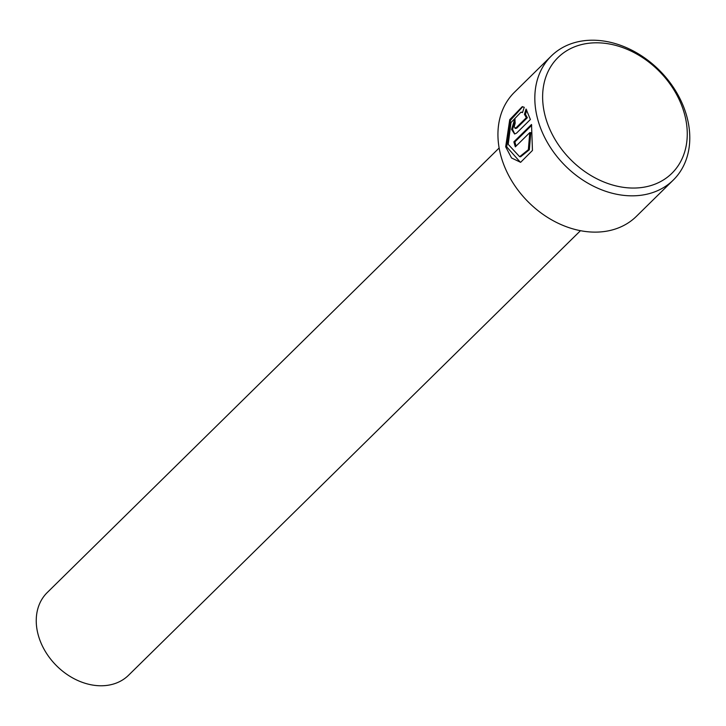 <?xml version="1.0" encoding="UTF-8"?>
<svg xmlns="http://www.w3.org/2000/svg" width="726" height="726" viewBox="0 0 726 726"><rect width="100%" height="100%" fill="white"/><g stroke="black" fill="none" stroke-linecap="round" stroke-linejoin="round"><path stroke-width="1.09" d="M520.941 112.185L510.995 122.567L508.2 144.329L519.653 156.716L528.346 149.692L529.771 132.622L515.333 146.834A86.993 67.028 -134.5 0 1 513.872 141.842L531.523 124.482L532.457 150.454L520.624 162.325L511.54 157.978L505.677 146.815L509.743 119.654L522.23 106.668L524.254 107.312L522.475 112.594L520.941 112.185L522.566 112.303M522.729 106.713L510.478 120.262L506.684 146.861L520.342 162.234M515.17 123.202L514.126 126.923L515.696 128.157L526.341 117.685L524.444 114.327L526.06 109.036L530.379 119.5L516.531 133.13L514.598 134.011L511.594 129.409L514.97 118.265A86.993 67.028 45.5 0 0 515.17 123.202M514.988 119.536L512.601 129.455L514.643 133.756M551.306 56.002L514.416 92.293A86.993 67.028 45.5 0 0 509.87 177.661A86.993 67.028 45.5 0 0 592.225 232.066A86.993 67.028 45.5 0 0 636.421 216.321L673.32 180.03A86.993 67.028 -134.5 0 1 629.124 195.775A86.993 67.028 -134.5 0 1 546.76 141.37A86.993 67.028 -134.5 0 1 551.306 56.002A86.993 67.028 -134.5 0 1 595.502 40.266A86.993 67.028 -134.5 0 1 677.857 94.67A86.993 67.028 -134.5 0 1 673.32 180.03M599.259 42.852A81.194 62.554 45.5 0 0 544.346 112.584A81.194 62.554 45.5 0 0 630.64 187.998A81.194 62.554 45.5 0 0 685.544 118.265A81.194 62.554 45.5 0 0 599.259 42.852M580.473 230.686L128.566 675.244A57.989 44.685 -134.5 0 1 99.099 685.734A57.989 44.685 -134.5 0 1 44.195 649.471A57.989 44.685 -134.5 0 1 47.226 592.561L499.134 148.004M515.061 128.457L516.703 128.203L515.061 128.457M526.758 110.062L525.461 114.372L527.348 117.73L526.341 117.685M525.461 114.372L524.444 114.327M527.348 117.73L516.703 128.203M531.695 125.344L514.888 141.879L513.872 141.842M514.888 141.879A86.993 67.028 45.5 0 0 516.095 146.089M519.653 156.716L520.66 156.752L529.363 149.737L530.788 132.667L529.771 132.622"/></g></svg>
